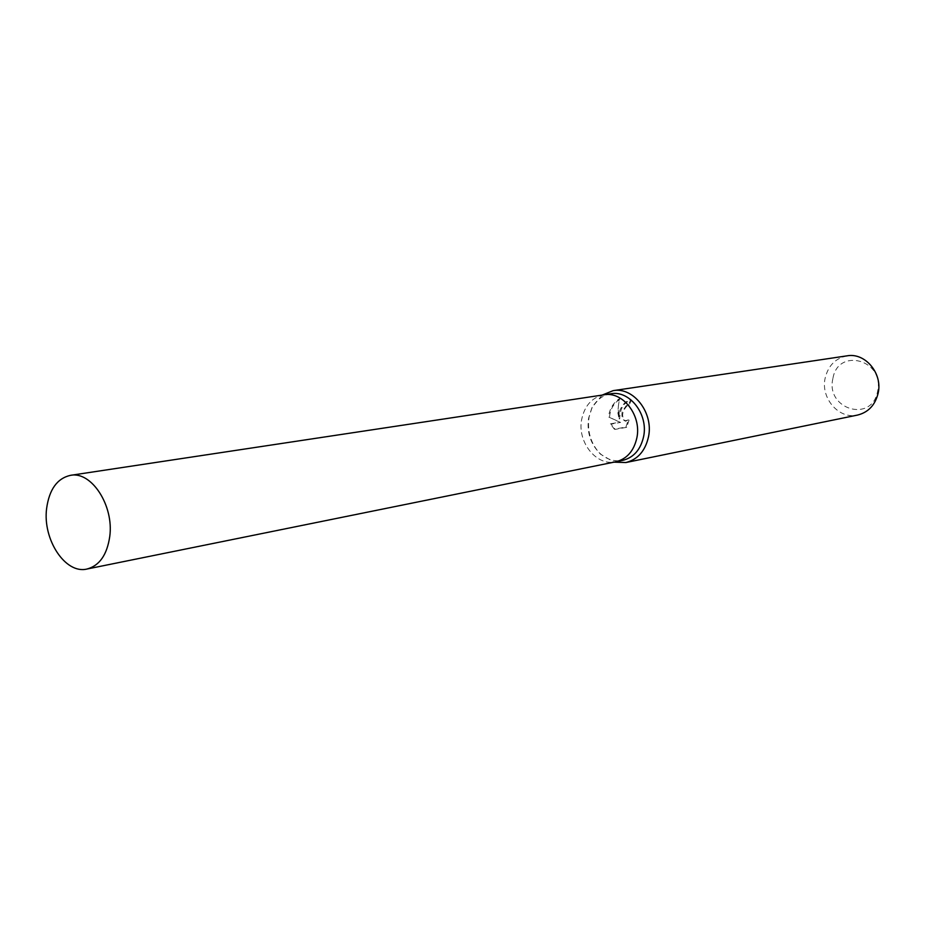 <?xml version="1.0" encoding="UTF-8"?>
<svg xmlns="http://www.w3.org/2000/svg" width="925" height="925" viewBox="0 0 925 925"><rect width="100%" height="100%" fill="white"/><g stroke="black" fill="none" stroke-linecap="round" stroke-linejoin="round"><path stroke-width="0.69" stroke-dasharray="4.62 3.47" d="M610.824 393.772C602.221 395.322 595.758 400.467 591.422 409.185L588.577 418.273C586.739 431.674 590.243 443.11 599.088 452.579C606.153 459.297 613.992 461.899 622.594 460.419M603.736 394.848C591.965 397.472 584.612 405.67 581.675 419.418C577.073 441.884 596.359 466.316 615.576 461.841M602.175 395.079L592.127 407.312L589.063 417.106C587.074 431.559 590.855 443.884 600.394 454.106L614.027 462.153M619.16 412.122L618.998 418.69L617.773 412.353L619.16 398.825C613.923 402.433 610.558 407.416 609.066 413.799L608.835 417.106L619.831 422.193L610.373 423.835L614.316 429.131L625.89 427.072L628.329 419.811L624.988 420.967C622.201 419.499 621.299 416.389 622.271 411.602L626.098 405.832L628.491 404.676L630.7 399.75C625.809 400.756 621.97 404.873 619.16 412.122M847.08 355.836C835.553 358.206 828.257 365.583 825.181 377.978C820.382 398.108 838.929 419.615 857.544 415.071M832.905 378.522C825.343 409.232 871.812 423.338 877.571 391.506C885.179 360.022 838.004 346.921 832.905 378.522M629.069 420.054L626.699 427.327L615.113 429.397L611.124 424.078L620.582 422.436L609.552 417.348C610.014 409.636 613.483 403.543 619.97 399.08C617.784 404.757 617.703 411.382 619.727 418.933C619.889 408.538 623.797 402.225 631.474 399.993L629.22 404.919L626.826 406.075C621.646 412.122 621.276 417.163 625.739 421.21L628.329 419.811M629.22 404.919L628.491 404.676M615.113 429.397L614.304 429.131M626.699 427.338L625.89 427.072M631.474 399.993L630.7 399.75M619.727 418.933L618.998 418.69M611.124 424.078L610.373 423.835M620.582 422.436L619.831 422.193M609.552 417.348L608.835 417.106M619.97 399.08L619.16 398.825M603.967 394.813C592.081 397.345 584.646 405.555 581.675 419.418C577.038 441.988 596.532 466.501 615.807 461.795M599.088 452.579L600.394 454.106M624.988 420.967L625.739 421.21M591.422 409.185L592.127 407.312"/><path stroke-width="1.39" d="M615.576 461.841L622.594 460.419C633.706 457.586 640.724 449.585 643.65 436.392C648.379 414.203 629.555 390.061 610.824 393.772L603.736 394.848M603.967 394.813C622.756 391.078 641.638 415.36 636.909 437.652C633.972 450.914 626.942 458.962 615.807 461.795C626.942 458.962 633.972 450.914 636.909 437.652C641.638 415.36 622.756 391.078 603.967 394.813L70.439 475.346C57.188 478.387 49.233 489.464 46.608 508.542C42.515 539.553 65.467 574.46 86.996 569.025C99.449 565.707 107.034 554.873 109.751 536.535C114.087 505.628 91.425 470.871 70.439 475.346M614.027 462.153L625.843 462.546C637.811 459.494 645.372 450.857 648.529 436.646C653.651 412.723 633.359 386.685 613.136 390.651L602.175 395.079M625.843 462.546L857.544 415.071C868.263 412.377 875.119 405.138 878.103 393.379C882.936 373.596 865.199 352.356 847.08 355.836L613.136 390.651M615.807 461.795L86.996 569.025"/></g></svg>
